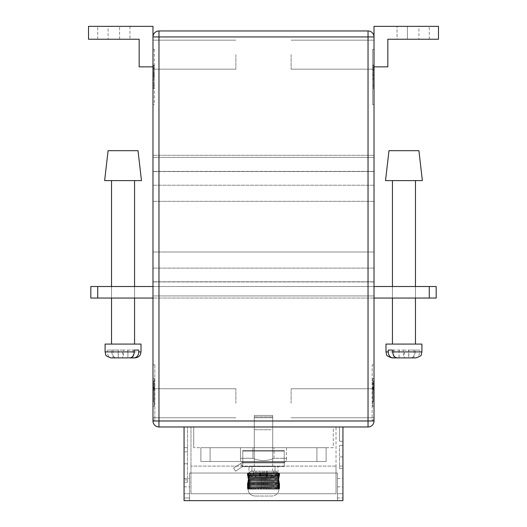 <?xml version="1.0" encoding="UTF-8"?>
<svg xmlns="http://www.w3.org/2000/svg" width="527" height="527" viewBox="0 0 527 527"><rect width="100%" height="100%" fill="white"/><g stroke="black" fill="none" stroke-linecap="round" stroke-linejoin="round"><path stroke-width="0.4" stroke-dasharray="2.63 1.98" d="M271.043 429.736L254.291 429.736L271.043 429.736M255.957 462.89L272.709 462.89L255.957 462.89M276.747 471.178L273.579 471.178L273.579 472.561C273.335 475.387 272.037 476.922 269.705 477.166L254.126 477.166C251.794 476.928 250.503 475.394 250.253 472.561L250.253 471.178L259.653 471.178L255.957 471.178L255.957 477.166L264.179 477.166L264.179 471.178L260.483 471.178L260.483 477.166L269.705 477.166L253.599 477.166L259.653 477.166L259.653 471.178L255.957 471.178L260.483 471.178L260.483 477.166L255.957 477.166L259.653 477.166L259.653 471.178L250.253 471.178L262.821 471.178L262.821 477.166L262.821 471.178L266.517 471.178L266.517 477.166L257.295 477.166L272.874 477.166C275.206 476.928 276.497 475.394 276.747 472.561L253.421 472.561L253.421 471.178L271.043 471.178L271.043 477.166L267.347 477.166L267.347 471.178L276.747 471.178L276.747 472.561L278.006 472.561L253.421 472.561C253.665 475.387 254.963 476.922 257.295 477.166L272.874 477.166C275.206 476.928 276.497 475.394 276.747 472.561L276.747 471.178L273.579 471.178L273.579 472.561C273.335 475.387 272.037 476.922 269.705 477.166L264.179 477.166L264.179 471.178L273.579 471.178L255.957 471.178L255.957 477.166L259.653 477.166L254.126 477.166C251.794 476.928 250.503 475.394 250.253 472.561L250.253 471.178L253.421 471.178L253.421 472.561C253.665 475.387 254.963 476.922 257.295 477.166L272.874 477.166L267.347 477.166L267.347 471.178L276.747 471.178M275.384 466.573L248.994 466.573L275.384 466.573M284.224 466.573L242.776 466.573L242.776 450.46L242.776 466.573L242.776 462.133L242.776 462.89L240.477 460.585L240.477 458.286L252.947 458.286C259.995 461.309 267.031 461.309 274.053 458.286L286.523 458.286L286.523 460.585L286.523 458.286L274.053 458.286C267.031 461.309 259.995 461.309 252.947 458.286L240.477 458.286L252.947 458.286C259.995 461.309 267.031 461.309 274.053 458.286L274.053 447.693L286.523 447.693L286.523 460.585L286.523 447.693L274.053 447.693L274.053 458.286C267.031 461.309 259.995 461.309 252.947 458.286L240.477 458.286L240.477 460.585L240.477 458.286L240.477 460.585L242.776 462.89L284.224 462.89L241.702 462.89L242.776 462.89L242.776 466.573L242.776 462.89L284.224 462.89L284.224 462.133L284.224 462.89L241.702 462.89L233.566 468.075L240.556 463.615L242.776 466.573L242.776 450.46L242.776 466.573L242.776 462.89L241.702 462.89L240.556 463.615L233.566 468.075L235.549 471.178L233.566 468.075L240.556 463.615L242.539 466.724L284.224 466.573L284.224 462.798L284.224 466.573L242.776 466.573L284.224 466.573L284.224 451.119L242.776 451.119L284.224 451.119L284.224 450.46L242.776 450.46L284.224 450.46L284.224 466.573M235.549 471.178L242.539 466.724L235.549 471.178L233.566 468.075L235.549 471.178L242.539 466.724L240.556 463.615L241.702 462.89L240.556 463.615L242.776 466.573L235.549 471.178M271.043 471.178L267.347 471.178L271.043 471.178L271.043 477.166L266.517 477.166L266.517 471.178L271.043 471.178M284.224 450.46L242.776 450.46L284.224 450.46L284.224 462.89L284.224 450.46M284.224 451.119L242.776 451.119L284.224 451.119L284.224 462.798L284.224 451.119M247.848 473.022L247.848 477.93L248.092 476.408L247.387 475.347L247.907 475.571L247.492 475.782L248.092 476.408L247.73 476.994L248.369 479.465L247.848 477.93L247.848 473.022L247.387 473.022L248.408 473.022L247.848 473.022L247.842 475.321L279.613 475.347L279.158 475.321L279.158 473.022L279.613 473.022L278.592 473.022L279.152 473.022L279.152 477.93L278.908 476.408L279.613 475.347L279.093 475.571L279.508 475.782L278.908 476.408L279.27 476.994L278.631 479.465L279.152 477.93L279.152 473.022M272.709 417.759L254.291 417.759L272.709 417.759L272.709 473.022L254.291 473.022L272.709 473.022M254.291 417.759L254.291 473.022M342.932 482.692L342.932 478.549L342.932 482.692M337.405 482.692L337.405 478.549L337.405 482.692M189.595 482.692L189.595 478.549L189.595 482.692M184.068 482.692L184.068 478.549L184.068 482.692M336.028 426.975L190.972 426.975L190.972 493.74L190.972 426.975L336.028 426.975L336.028 493.74L190.972 493.74L190.972 466.112L190.972 493.74L336.028 493.74L336.028 426.975M184.068 426.975L184.068 463.813L184.068 451.837L184.068 463.813L187.52 463.813L184.068 463.813L187.52 463.813L184.068 463.813L187.52 463.813L184.068 463.813L187.52 463.813L187.52 426.975L187.52 482.231L187.52 463.813L187.52 479.926L187.52 463.813L187.52 479.926L187.52 463.813L184.068 463.813L184.068 482.231L184.068 426.975L184.068 447.693L187.52 447.693L184.068 447.693L187.52 447.693L187.52 426.975L184.068 426.975L187.52 426.975L184.068 426.975L187.52 426.975L184.068 426.975L187.52 426.975L184.068 426.975L187.52 426.975L187.52 482.231L187.52 426.975L187.52 447.693L184.068 447.693L184.068 426.975L342.932 426.975L184.068 426.975L184.068 500.65L184.068 493.74L184.068 500.65L342.932 500.65L342.932 426.975L339.48 426.975L342.932 426.975L339.48 426.975L342.932 426.975L339.48 426.975L342.932 426.975L339.48 426.975L342.932 426.975L342.932 441.251L342.932 426.975M184.068 463.813L184.068 451.837L184.068 463.813M342.932 456.902L342.932 468.417L342.932 445.394L342.932 468.417L342.932 445.394L342.932 456.902L339.48 456.902L339.48 468.417L339.48 445.394L342.932 445.394L339.48 445.394L342.932 445.394L339.48 445.394L342.932 445.394L339.48 445.394L342.932 445.394L339.48 445.394L339.48 468.417L339.48 445.394L339.48 456.902L342.932 456.902M337.405 473.022L189.595 473.022L189.595 500.65L189.595 473.022L337.405 473.022L337.405 500.65L337.405 473.022M274.303 473.022L251.985 473.022L275.331 473.022L274.317 473.022L274.303 488.338L273.263 489.135L248.013 489.135C248.454 493.371 250.806 495.676 255.061 496.045C250.806 495.676 248.454 493.377 248.013 489.135L274.317 489.135L273.263 489.135L273.19 488.338L272.123 489.135L271.998 488.338L270.918 489.135L270.733 488.338L269.653 489.135L269.416 488.338L268.335 489.135L268.045 488.338L266.985 489.135L266.642 488.338L265.601 489.135L265.213 488.338L264.679 488.338L264.205 489.135L263.77 488.338L263.23 488.338L262.795 489.135L262.321 488.338L261.787 488.338L261.399 489.135L260.885 488.338L260.358 488.338L260.015 489.135L259.475 488.338L258.955 488.338L258.665 489.135L258.092 488.338L257.584 488.338L257.347 489.135L256.748 488.338L256.267 488.338L256.082 489.135L255.463 488.338L255.002 488.338L254.877 489.135L254.245 488.338L253.81 488.338L253.737 489.135L253.098 488.338L252.696 488.338L252.683 489.135L252.038 488.338L251.669 488.338L251.708 489.135L251.069 488.338L250.832 489.135L250.2 488.338L250.061 489.135L249.436 488.338L249.396 489.135L248.79 488.338L248.843 489.135L248.092 488.338L248.408 489.135L247.848 488.338L248.408 489.135L248.092 488.338L248.843 489.135L248.579 488.338L249.396 489.135L249.179 488.338L250.061 489.135L249.903 488.338L250.832 489.135L250.733 488.338L251.708 489.135L251.669 488.338L252.683 489.135L252.696 488.338L253.737 489.135L253.81 488.338L254.877 489.135L255.002 488.338L256.082 489.135L256.267 488.338L257.347 489.135L257.584 488.338L258.665 489.135L258.955 488.338L260.015 489.135L260.358 488.338L261.399 489.135L261.787 488.338L262.321 488.338L262.795 489.135L263.23 488.338L263.77 488.338L264.205 489.135L264.679 488.338L265.213 488.338L265.601 489.135L266.115 488.338L266.642 488.338L266.985 489.135L267.525 488.338L268.045 488.338L268.335 489.135L268.908 488.338L269.416 488.338L269.653 489.135L270.252 488.338L270.733 488.338L270.918 489.135L271.537 488.338L271.998 488.338L272.123 489.135L272.755 488.338L273.19 488.338L273.263 489.135L274.303 488.338L274.317 489.135L275.292 489.135L274.317 489.135L274.303 473.022L274.317 489.135L274.962 488.338L274.317 489.135L274.317 473.022M275.331 473.022L276.267 473.022L275.292 473.022L275.331 488.338L274.962 488.338L275.331 488.338L275.292 489.135L276.168 489.135L275.292 489.135L275.331 473.022M276.267 473.022L277.097 473.022L276.168 473.022L276.267 488.338L275.292 489.135L275.931 488.338L276.168 489.135L276.938 489.135L276.168 489.135L276.267 473.022M277.097 473.022L277.821 473.022L276.938 473.022L277.097 488.338L276.168 489.135L276.8 488.338L276.938 489.135L277.604 489.135L276.938 489.135L277.097 473.022M277.821 473.022L278.421 473.022L277.604 473.022L277.821 488.338L276.938 489.135L277.564 488.338L277.604 489.135L278.157 489.135L277.604 489.135L277.821 473.022M278.421 473.022L278.908 473.022L278.157 473.022L278.421 488.338L277.604 489.135L278.21 488.338L278.157 489.135L278.592 489.135L278.157 489.135L278.421 473.022M278.908 473.022L279.508 473.022L278.908 473.022L279.27 473.022L278.908 473.022L278.908 488.338L278.157 489.135L278.743 488.338L278.908 489.135L278.908 473.022M279.508 473.022L279.093 473.022L279.587 473.022L279.093 473.022L279.508 473.022L279.508 475.782L279.508 473.022M273.902 473.022L272.755 473.022L273.902 473.022L273.902 488.338L273.902 473.022M272.755 473.022L271.537 473.022L272.755 473.022L272.755 488.338L272.755 473.022M271.537 473.022L270.252 473.022L271.537 473.022L271.537 488.338L271.537 473.022M270.252 473.022L268.908 473.022L270.252 473.022L270.252 488.338L270.252 473.022M268.908 473.022L267.525 473.022L268.908 473.022L268.908 488.338L268.908 473.022M267.525 473.022L266.115 473.022L267.525 473.022L267.525 488.338L267.525 473.022M266.115 473.022L264.679 473.022L266.115 473.022L266.115 488.338L266.115 473.022M264.679 473.022L263.23 473.022L264.679 473.022L264.679 488.338L264.679 473.022M263.23 473.022L261.787 473.022L263.23 473.022L263.23 488.338L263.23 473.022M261.787 473.022L260.358 473.022L261.787 473.022L261.787 488.338L261.787 473.022M260.358 473.022L258.955 473.022L260.358 473.022L260.358 488.338L260.358 473.022M258.955 473.022L257.584 473.022L258.955 473.022L258.955 488.338L258.955 473.022M257.584 473.022L256.267 473.022L257.584 473.022L257.584 488.338L257.584 473.022M256.267 473.022L255.002 473.022L256.267 473.022L256.267 488.338L256.267 473.022M255.002 473.022L253.81 473.022L255.002 473.022L255.002 488.338L255.002 473.022M253.81 473.022L253.098 473.022L253.81 473.022L253.81 488.338L253.81 473.022M251.669 473.022L250.733 473.022L251.708 473.022L251.669 488.338L251.669 473.022M250.733 473.022L249.903 473.022L250.832 473.022L250.733 488.338L250.733 473.022M249.903 473.022L249.179 473.022L250.061 473.022L249.903 488.338L249.903 473.022M249.179 473.022L248.579 473.022L249.396 473.022L249.179 488.338L249.179 473.022M248.579 473.022L248.092 473.022L248.843 473.022L248.579 488.338L248.579 473.022M248.092 473.022L247.492 473.022L248.092 473.022L247.73 473.022L248.092 473.022L248.092 488.338L248.092 473.022M247.492 473.022L247.907 473.022L247.413 473.022L247.907 473.022L247.492 473.022L247.492 475.782L247.492 473.022M337.405 500.65L184.068 500.65L189.595 500.65L189.595 493.74L184.068 493.74L189.595 493.74L189.595 497.982L184.068 497.982L189.595 497.982L189.595 500.65L337.405 500.65L337.405 493.74L342.932 493.74L337.405 493.74L337.405 497.982L342.932 497.982L337.405 497.982L337.405 500.65L342.932 500.65L337.405 500.65M336.028 493.74L190.972 493.74L336.028 493.74L336.028 466.112L190.972 466.112L336.028 466.112L336.028 493.74M251.985 466.112L275.015 466.112L251.985 466.112L251.985 473.022L251.985 466.112M275.015 466.112L275.015 473.022L275.015 466.112M252.683 473.022L252.038 473.022L252.683 473.022L252.696 488.338L252.696 473.022L252.683 489.135L252.683 473.022M271.939 496.045L255.061 496.045L271.939 496.045C276.194 495.676 278.546 493.377 278.987 489.135C278.546 493.371 276.194 495.676 271.939 496.045M278.987 489.135L248.013 489.135L279.093 489.135L279.587 488.338L278.987 489.135M279.435 482.824L279.435 488.338L278.908 489.135L279.435 488.338L279.435 482.824L279.508 488.338L279.508 483.154L278.908 482.528L278.908 489.135L279.27 488.338L278.908 489.135L278.908 482.528L279.27 481.941L279.27 488.338L279.152 481.006L279.152 488.338L278.592 489.135L279.152 488.338L279.27 481.941L278.908 482.528L279.435 482.824M247.73 481.941L248.092 489.135L247.492 488.338L248.092 489.135L247.73 488.338L247.848 481.006L248.092 489.135L248.092 482.528L247.565 482.824L247.565 488.338L247.492 483.154L247.492 488.338L248.013 489.135L247.387 488.338L247.907 489.135L247.492 488.338L247.492 483.154L248.092 482.528L247.73 481.941M279.158 489.135L279.093 483.364L279.508 483.154L279.093 483.364L279.587 483.49L279.093 483.364L279.158 489.135L279.613 488.338L279.613 483.588L279.613 488.338L279.158 489.135L279.158 483.615L279.587 483.49L247.387 483.588L247.387 488.338L247.842 489.135L247.387 488.338L247.413 483.49L247.413 488.338L247.387 483.588L247.842 483.615L247.842 489.135M279.587 483.49L279.587 488.338L279.587 483.49M279.613 473.022L279.613 475.347L279.613 473.022M279.093 473.022L279.093 475.571L279.093 473.022M279.27 473.022L279.27 476.994L279.27 473.022M247.73 473.022L247.73 476.994L247.73 473.022M247.907 473.022L247.907 475.571L247.907 473.022M247.907 483.364L247.907 489.135L247.907 483.364L247.413 483.49L247.907 483.364M247.387 473.022L247.387 475.347L247.387 473.022M247.413 473.022L247.413 475.446L247.413 473.022M247.565 473.022L247.565 476.112L247.565 473.022M279.435 473.022L279.435 476.112L279.435 473.022M279.587 473.022L279.587 475.446L279.587 473.022M278.743 473.022L278.743 488.338L278.743 473.022M278.21 473.022L278.21 488.338L278.21 473.022M277.564 473.022L277.564 488.338L277.564 473.022M276.8 473.022L276.8 488.338L276.8 473.022M275.931 473.022L275.931 488.338L275.931 473.022M274.962 473.022L274.962 488.338L274.962 473.022M273.19 473.022L273.19 488.338L273.19 473.022M271.998 473.022L271.998 488.338L271.998 473.022M270.733 473.022L270.733 488.338L270.733 473.022M269.416 473.022L269.416 488.338L269.416 473.022M268.045 473.022L268.045 488.338L268.045 473.022M266.642 473.022L266.642 488.338L266.642 473.022M265.213 473.022L265.213 488.338L265.213 473.022M263.77 473.022L263.77 488.338L263.77 473.022M262.321 473.022L262.321 488.338L262.321 473.022M260.885 473.022L260.885 488.338L260.885 473.022M259.475 473.022L259.475 488.338L259.475 473.022M258.092 473.022L258.092 488.338L258.092 473.022M256.748 473.022L256.748 488.338L256.748 473.022M255.463 473.022L255.463 488.338L255.463 473.022M254.245 473.022L254.245 488.338L254.245 473.022M253.098 473.022L253.098 488.338L253.098 473.022M252.038 473.022L252.038 488.338L252.038 473.022M251.069 473.022L251.069 488.338L251.069 473.022M250.2 473.022L250.2 488.338L250.2 473.022M249.436 473.022L249.436 488.338L249.436 473.022M248.79 473.022L248.79 488.338L248.79 473.022M248.257 473.022L248.257 488.338L248.257 473.022M279.152 481.006L278.631 479.465L279.152 481.006M278.592 473.022L278.592 489.135L278.592 473.022M278.157 473.022L278.157 489.135L278.157 473.022M277.604 473.022L277.604 489.135L277.604 473.022M276.938 473.022L276.938 489.135L276.938 473.022M276.168 473.022L276.168 489.135L276.168 473.022M275.292 473.022L275.292 489.135L275.292 473.022M273.263 473.022L273.263 489.135L273.263 473.022M272.123 473.022L272.123 489.135L272.123 473.022M270.918 473.022L270.918 489.135L270.918 473.022M269.653 473.022L269.653 489.135L269.653 473.022M268.335 473.022L268.335 489.135L268.335 473.022M266.985 473.022L266.985 489.135L266.985 473.022M265.601 473.022L265.601 489.135L265.601 473.022M264.205 473.022L264.205 489.135L264.205 473.022M262.795 473.022L262.795 489.135L262.795 473.022M261.399 473.022L261.399 489.135L261.399 473.022M260.015 473.022L260.015 489.135L260.015 473.022M258.665 473.022L258.665 489.135L258.665 473.022M257.347 473.022L257.347 489.135L257.347 473.022M256.082 473.022L256.082 489.135L256.082 473.022M254.877 473.022L254.877 489.135L254.877 473.022M253.737 473.022L253.737 489.135L253.737 473.022M251.708 473.022L251.708 489.135L251.708 473.022M250.832 473.022L250.832 489.135L250.832 473.022M250.061 473.022L250.061 489.135L250.061 473.022M249.396 473.022L249.396 489.135L249.396 473.022M248.843 473.022L248.843 489.135L248.843 473.022M248.408 473.022L248.408 489.135L248.408 473.022M248.369 479.465L247.848 481.006L248.369 479.465M339.48 441.251L342.932 441.251L339.48 441.251L339.48 426.975L339.48 441.251L342.932 441.251L339.48 441.251L339.48 426.975L339.48 441.251L342.932 441.251L339.48 441.251L339.48 426.975L339.48 441.251L342.932 441.251L339.48 441.251L339.48 426.975L339.48 441.251M187.52 451.837L184.068 451.837L187.52 451.837M131.869 180.609L111.54 180.609L131.869 180.609M114.234 344.085L134.563 344.085L114.234 344.085M105.09 344.085L141.012 344.085M141.012 351.911L111.77 351.911L111.77 350.073L107.33 350.073L118.298 350.073L118.298 357.899M111.078 357.899L112.053 357.899C109.208 357.596 107.64 355.6 107.33 351.911L107.33 350.073M134.332 350.073L123.476 350.073L123.476 357.899L129.616 357.899M123.476 357.899L118.331 357.899M113.134 357.899L127.778 357.899L122.626 357.899L122.626 350.073L111.77 350.073M122.626 350.073L133.1 350.073L127.916 350.073L127.916 357.899L132.969 357.899M112.053 357.899L118.186 357.899L118.186 350.073M133.067 357.899L135.024 357.899M123.476 350.073L118.298 350.073M127.916 350.073L138.772 350.073M111.77 351.911C112.073 355.593 113.648 357.589 116.493 357.899M127.804 350.073L127.936 357.899M133.1 350.073L133.1 357.899M113.009 350.073L113.009 357.899M104.629 180.609L141.473 180.609M108.088 150.682L138.015 150.682M418.912 150.682L388.985 150.682M422.371 180.609L385.527 180.609M412.766 180.609L392.437 180.609L412.766 180.609M395.131 344.085L415.46 344.085L395.131 344.085M421.91 344.085L385.988 344.085M385.988 351.911L415.23 351.911L415.23 350.073L419.67 350.073L408.702 350.073L408.702 357.899M392.668 350.073L403.524 350.073L403.524 357.899L397.384 357.899M403.524 357.899L408.669 357.899M413.866 357.899L399.222 357.899L404.374 357.899L404.374 350.073L388.228 350.073M399.084 350.073L399.084 357.899L394.031 357.899M415.922 357.899L408.814 357.899L408.814 350.073M414.947 357.899C417.792 357.596 419.36 355.6 419.67 351.911L419.67 350.073M393.932 357.899L391.976 357.899M415.23 350.073L404.374 350.073M403.524 350.073L408.702 350.073M415.23 351.911C414.927 355.593 413.352 357.589 410.507 357.899M399.196 350.073L399.064 357.899M393.9 350.073L393.9 357.899M413.991 350.073L413.991 357.899M415.46 286.523L415.46 298.038L392.437 298.038L415.46 298.038L415.46 286.523L392.437 286.523L392.437 298.038L392.437 286.523L415.46 286.523M134.563 286.523L134.563 298.038L111.54 298.038L134.563 298.038L134.563 286.523L111.54 286.523L111.54 298.038L111.54 286.523L134.563 286.523M129.958 26.35L97.726 26.35L129.958 26.35L129.958 39.242L129.958 26.35M119.596 39.242L97.726 39.242L119.596 39.242L97.726 39.242L119.596 39.242L119.596 26.35L119.596 39.242M407.404 26.35L429.274 26.35L407.404 26.35L407.404 39.242L397.042 39.242L397.042 26.35L397.042 39.242L429.274 39.242L397.042 39.242L429.274 39.242L407.404 39.242L407.404 26.35M152.982 54.67L152.982 69.175L152.982 54.67M235.872 54.67L235.872 69.175L235.872 54.67M152.982 403.26L152.982 388.755L152.982 403.26M235.872 403.26L235.872 388.755L235.872 403.26M374.018 54.67L374.018 69.175L374.018 54.67M291.128 54.67L291.128 69.175L291.128 54.67M374.018 403.26L374.018 388.755L374.018 403.26M291.128 403.26L291.128 388.755L291.128 403.26M272.709 415.46L254.291 415.46L272.709 415.46L272.709 447.693L254.291 447.693L272.709 447.693M254.291 415.46L254.291 447.693M272.709 416.844L272.709 462.89L254.291 462.89L272.709 462.89L254.291 462.89L272.709 462.89L272.709 416.844L254.291 416.844L254.291 462.89L254.291 416.844L272.709 416.844M374.018 251.985L374.018 268.105L374.018 251.985L152.982 251.985L152.982 298.038L374.018 298.038L152.982 298.038L152.982 185.221L152.982 251.985L374.018 251.985L374.018 201.334L374.018 251.985L152.982 251.985L374.018 251.985M374.018 185.221L374.018 201.334L374.018 185.221L152.982 185.221L152.982 155.287L152.982 185.221L374.018 185.221L374.018 171.4L374.018 185.221M284.224 462.89L242.776 462.89L284.224 462.89L286.523 460.585L284.224 462.89M436.185 286.523L429.274 286.523L429.274 298.038L374.018 298.038L374.018 295.937L374.018 298.038L97.726 298.038L97.726 286.523L90.815 286.523L90.815 298.038L97.726 298.038M374.018 298.038L152.982 298.038M152.982 364.809L152.982 420.065L152.982 364.809L154.826 364.809L152.982 364.809M152.982 406.251L152.982 378.623L152.982 406.251L152.982 378.623L152.982 406.251L154.365 406.251L154.365 378.623L152.982 378.623L154.365 378.623L154.365 406.251L152.982 406.251M152.982 49.373L152.982 104.629L152.982 49.373L154.365 49.373L152.982 49.373M152.982 66.87L152.982 36.943L152.982 66.87L152.982 36.943L152.982 66.87L139.168 66.87L139.168 39.242L139.168 66.87L152.982 66.87L139.168 66.87L139.168 39.242L88.516 39.242L139.168 39.242L88.516 39.242L88.516 26.35L152.982 26.35L152.982 420.987A5.988 5.988 0 0 0 158.97 426.975L368.03 426.975A5.988 5.988 0 0 0 374.018 420.987L374.018 36.943A5.988 5.988 0 0 0 368.03 30.955L158.97 30.955A5.988 5.988 0 0 0 152.982 36.943L152.982 26.35L152.982 36.943L368.03 36.943L368.03 420.987L158.97 420.987L158.97 30.955M374.018 104.629L374.018 49.373L374.018 104.629L372.635 104.629L372.635 49.373L374.018 49.373L372.635 49.373L372.635 104.629L374.018 104.629M374.018 420.065L374.018 364.809L374.018 420.065L372.174 420.065L372.174 364.809L374.018 364.809L372.174 364.809L372.174 420.065L374.018 420.065M374.018 378.623L374.018 406.251L374.018 378.623L374.018 406.251L374.018 378.623L372.635 378.623L372.635 406.251L372.635 378.623L374.018 378.623L372.635 378.623L372.635 406.251L374.018 406.251L372.635 406.251L374.018 406.251L372.635 406.251L372.635 378.623L374.018 378.623M374.018 281.919L374.018 268.105L374.018 281.919L152.982 281.919L374.018 281.919M374.018 295.937L374.018 281.78L374.018 295.937L152.982 295.937L374.018 295.937M374.018 157.382L374.018 171.538L374.018 155.287L374.018 157.382L152.982 157.382L374.018 157.382M252.947 447.693L252.947 458.286L252.947 447.693L240.477 447.693L240.477 458.286L240.477 447.693L252.947 447.693L252.947 458.286L252.947 447.693L240.477 447.693L240.477 458.286L240.477 447.693L286.523 447.693L252.947 447.693M286.523 447.693L286.523 458.286L286.523 447.693M333.262 447.693L193.738 447.693L333.262 447.693L333.262 426.975L193.738 426.975L333.262 426.975L333.262 447.693M326.127 447.693L200.873 447.693L326.127 447.693L326.127 461.507L200.873 461.507L326.127 461.507L326.127 447.693M374.018 201.334L152.982 201.334L374.018 201.334M374.018 171.4L152.982 171.4L374.018 171.4M374.018 155.287L152.982 155.287L374.018 155.287M374.018 268.105L152.982 268.105L374.018 268.105M193.738 447.693L193.738 426.975L193.738 447.693M210.082 461.507L316.918 461.507L210.082 461.507L210.082 447.693L316.918 447.693L210.082 447.693L210.082 461.507M200.873 461.507L200.873 447.693L200.873 461.507M316.918 461.507L316.918 447.693L316.918 461.507M372.635 382.003L372.635 390.25L372.635 382.003L373.557 382.003L372.635 382.003M372.635 383.228L372.635 401.646L372.635 383.228L372.635 401.646L372.635 383.228L372.635 398.089L372.635 383.228L373.557 383.228L373.557 401.646L372.635 401.646L373.557 401.646L373.557 383.228L372.635 383.228L373.557 383.228L373.557 398.089L372.635 398.089L373.557 398.089L373.557 383.228L372.635 383.228L373.557 383.228L373.557 401.646L372.635 401.646L373.557 401.646L373.557 386.811L372.635 386.811L373.557 386.811L373.557 401.646L372.635 401.646L373.557 401.646L373.557 383.228L372.635 383.228L373.557 383.228L373.557 398.089L373.557 383.228L372.635 383.228M373.557 387.674L373.557 380.922L373.557 390.25L372.635 390.25L372.635 380.922L372.635 390.25L373.557 390.25L373.557 387.674L372.635 387.674M372.635 69.788L372.635 79.485L372.635 69.788L373.557 69.788L373.557 67.107L372.635 67.107L373.557 67.107L373.557 65.493L372.635 65.493L372.635 85.822L372.635 65.19L372.635 88.516L372.635 65.493L373.557 65.493L373.557 68.181L372.635 68.181M154.365 382.003L154.365 390.25L154.365 382.003L153.443 382.003L154.365 382.003M154.365 383.228L154.365 401.646L154.365 383.228L154.365 401.646L154.365 383.228L154.365 398.089L154.365 383.228L153.443 383.228L153.443 401.646L154.365 401.646L153.443 401.646L153.443 383.228L154.365 383.228L153.443 383.228L153.443 398.089L154.365 398.089L153.443 398.089L153.443 383.228L154.365 383.228L153.443 383.228L153.443 401.646L154.365 401.646L153.443 401.646L153.443 386.811L154.365 386.811L153.443 386.811L153.443 401.646L154.365 401.646L153.443 401.646L153.443 383.228L154.365 383.228L153.443 383.228L153.443 398.089L153.443 383.228L154.365 383.228M154.365 406.251L154.365 378.623L152.982 378.623L154.365 378.623L154.365 406.251M153.443 388.221L153.443 390.25L154.365 390.25L154.365 380.922L154.365 390.25L153.443 390.25L153.443 380.922L154.365 380.922L153.443 380.922L153.443 388.221L154.365 388.221M154.826 364.809L154.826 420.065L152.982 420.065L154.826 420.065L154.826 364.809M154.365 49.373L154.365 104.629L152.982 104.629L154.365 104.629L154.365 49.373M153.443 68.181L153.443 88.516L153.443 65.19L153.443 79.485L154.365 79.485L154.365 65.493L154.365 79.485L153.443 79.485L153.443 65.493L154.365 65.493L154.365 85.822L154.365 65.19L154.365 88.516L154.365 65.493L153.443 65.493L153.443 68.181L154.365 68.181M373.557 383.788L372.635 383.788M373.557 387.503L372.635 387.503M373.557 387.385L372.635 387.385M373.557 389.295L372.635 389.295M373.557 387.694L372.635 387.694M373.557 388.221L373.557 380.922L372.635 380.922L373.557 380.922L372.635 380.922L373.557 380.922L373.557 388.221L372.635 388.221M373.557 401.646L372.635 401.646L373.557 401.646L373.557 386.811L373.557 401.646M373.557 390.25L372.635 390.25M373.557 387.859L372.635 387.859M373.557 386.785L372.635 386.785M373.557 68.181L373.557 72.324L372.635 72.324M373.557 72.324L373.557 88.516L372.635 88.516L373.557 88.516L373.557 65.493L373.557 85.822L372.635 85.822L373.557 85.822L373.557 65.19L372.635 65.19M373.557 67.884L372.635 67.884M373.557 65.19L372.635 65.493L373.557 65.493L373.557 75.644L372.635 75.644M373.557 75.644L373.557 79.485L373.557 75.611L372.635 75.611M373.557 75.611L373.557 69.788M373.557 79.485L372.635 79.485M373.557 75.361L372.635 75.361M373.557 75.177L372.635 75.177M373.557 78.049L372.635 78.049M373.557 65.493L372.635 65.493M153.443 387.859L154.365 387.859M153.443 386.785L154.365 386.785M153.443 401.646L154.365 401.646L153.443 401.646L153.443 386.811L153.443 401.646M153.443 383.788L153.443 390.25L153.443 383.788L154.365 383.788M153.443 387.674L154.365 387.674M153.443 390.25L154.365 390.25M153.443 387.503L154.365 387.503M153.443 387.385L154.365 387.385M153.443 389.295L154.365 389.295M153.443 387.694L154.365 387.694M153.443 380.922L154.365 380.922L153.443 380.922M153.443 72.324L154.365 72.324M153.443 88.516L154.365 88.516L153.443 88.516M153.443 67.884L154.365 67.884M153.443 65.19L154.365 65.19M153.443 85.822L154.365 85.822L153.443 85.822M153.443 65.493L154.365 65.493M153.443 75.895L154.365 75.895M153.443 74.281L154.365 74.281M153.443 76.435L154.365 76.435M374.018 66.87L387.832 66.87L374.018 66.87L387.832 66.87L387.832 39.242L387.832 66.87L387.832 39.242L438.484 39.242L387.832 39.242L438.484 39.242L438.484 26.35L374.018 26.35L374.018 36.943L374.018 26.35L374.018 36.943L368.03 36.943L368.03 30.955M438.484 26.35L374.018 26.35L438.484 26.35L438.484 39.242L438.484 26.35M418.912 26.35L429.274 26.35L418.912 26.35L418.912 39.242L418.912 26.35M88.516 26.35L152.982 26.35L88.516 26.35L88.516 39.242L88.516 26.35M108.088 26.35L97.726 26.35L108.088 26.35L108.088 39.242L108.088 26.35M152.982 286.523L374.018 286.523M429.274 286.523L97.726 286.523M429.274 298.038L436.185 298.038M284.224 462.133L242.776 462.133L284.224 462.133M284.224 462.798L242.776 462.798L284.224 462.798M250.253 472.561L248.994 472.561C249.264 475.354 250.799 476.889 253.599 477.166C250.799 476.889 249.264 475.354 248.994 472.561L248.994 466.573L248.994 472.561L250.253 472.561M107.33 351.911L105.09 351.911M419.67 351.911L421.91 351.911M368.03 426.975L368.03 420.987L374.018 420.987M152.982 420.987L158.97 420.987L158.97 426.975M373.557 384.341L372.635 384.341M373.557 74.004L372.635 74.004M373.557 70.618L372.635 70.618M153.443 384.341L154.365 384.341M153.443 74.004L154.365 74.004M272.709 429.736L272.709 462.89L272.709 429.736M278.006 472.561L278.006 466.573L278.006 472.561C277.736 475.354 276.201 476.889 273.401 477.166C276.201 476.889 277.736 475.354 278.006 472.561M254.291 429.736L254.291 462.89L254.291 429.736M337.405 478.549L342.932 478.549M184.068 478.549L189.595 478.549M184.068 486.836L189.595 486.836M337.405 486.836L342.932 486.836M339.48 468.417L342.932 468.417L339.48 468.417M339.48 466.112L342.932 466.112L339.48 466.112M187.52 482.231L184.068 482.231L187.52 482.231M187.52 479.926L184.068 479.926L187.52 479.926M235.872 40.164L152.982 40.164L235.872 40.164M235.872 388.755L152.982 388.755L235.872 388.755M291.128 40.164L374.018 40.164L291.128 40.164M291.128 388.755L374.018 388.755L291.128 388.755M374.018 171.538L152.982 171.538L374.018 171.538M374.018 281.78L152.982 281.78L374.018 281.78M291.128 417.759L374.018 417.759L291.128 417.759M291.128 69.175L374.018 69.175L291.128 69.175M235.872 417.759L152.982 417.759L235.872 417.759M235.872 69.175L152.982 69.175L235.872 69.175M429.274 39.242L429.274 26.35L429.274 39.242M97.726 39.242L97.726 26.35L97.726 39.242"/><path stroke-width="0.79" d="M184.068 426.975L184.068 500.65L342.932 500.65L342.932 426.975M138.015 150.682L108.088 150.682L104.629 180.609L141.473 180.609L138.015 150.682M134.332 351.911L134.332 350.073L138.772 350.073L138.772 351.911L141.012 351.911L141.012 344.085L105.09 344.085L105.09 351.911L134.332 351.911C134.029 355.593 132.461 357.589 129.616 357.899L111.078 357.899C107.08 356.542 105.288 355.429 105.703 354.546L105.09 351.911M113.035 357.899L122.626 357.899M141.012 351.911L140.419 354.506C140.445 354.48 139.55 357.346 135.024 357.899L134.056 357.899C136.895 357.596 138.469 355.6 138.772 351.911M127.916 357.899L134.056 357.899M418.912 150.682L422.371 180.609L385.527 180.609L388.985 150.682L418.912 150.682M392.668 351.911L392.668 350.073L388.228 350.073L388.228 351.911L385.988 351.911L385.988 344.085L421.91 344.085L421.91 351.911L392.668 351.911C392.971 355.593 394.539 357.589 397.384 357.899L415.922 357.899C419.92 356.542 421.712 355.429 421.297 354.546L421.91 351.911M413.965 357.899L404.374 357.899M399.084 357.899L392.944 357.899C390.105 357.596 388.531 355.6 388.228 351.911M385.988 351.911L386.601 354.546C386.186 355.429 387.977 356.542 391.976 357.899L392.944 357.899M152.982 36.943L158.97 36.943L158.97 30.955A5.988 5.988 0 0 0 152.982 36.943A5.988 5.988 0 0 1 158.97 30.955L368.03 30.955L368.03 36.943L374.018 36.943L374.018 420.987L368.03 420.987L368.03 36.943L158.97 36.943L158.97 420.987L368.03 420.987L368.03 426.975L158.97 426.975A5.988 5.988 0 0 1 152.982 420.987L152.982 26.35L88.516 26.35L88.516 39.242L139.168 39.242L139.168 66.87L152.982 66.87M368.03 426.975A5.988 5.988 0 0 0 374.018 420.987A5.988 5.988 0 0 1 368.03 426.975M374.018 36.943A5.988 5.988 0 0 0 368.03 30.955A5.988 5.988 0 0 1 374.018 36.943L374.018 26.35L438.484 26.35L438.484 39.242L387.832 39.242L387.832 66.87L374.018 66.87M97.726 298.038L90.815 298.038L90.815 286.523L97.726 286.523L97.726 298.038L152.982 298.038M97.726 286.523L152.982 286.523M374.018 286.523L436.185 286.523L436.185 298.038L436.185 286.523M374.018 298.038L429.274 298.038L429.274 286.523M436.185 298.038L429.274 298.038M158.97 426.975L158.97 420.987L152.982 420.987A5.988 5.988 0 0 0 158.97 426.975M111.54 180.609L111.54 286.523M111.54 298.038L111.54 344.085M134.563 180.609L134.563 286.523M134.563 298.038L134.563 344.085M392.437 180.609L392.437 286.523M392.437 298.038L392.437 344.085M415.46 180.609L415.46 286.523M415.46 298.038L415.46 344.085"/></g></svg>
